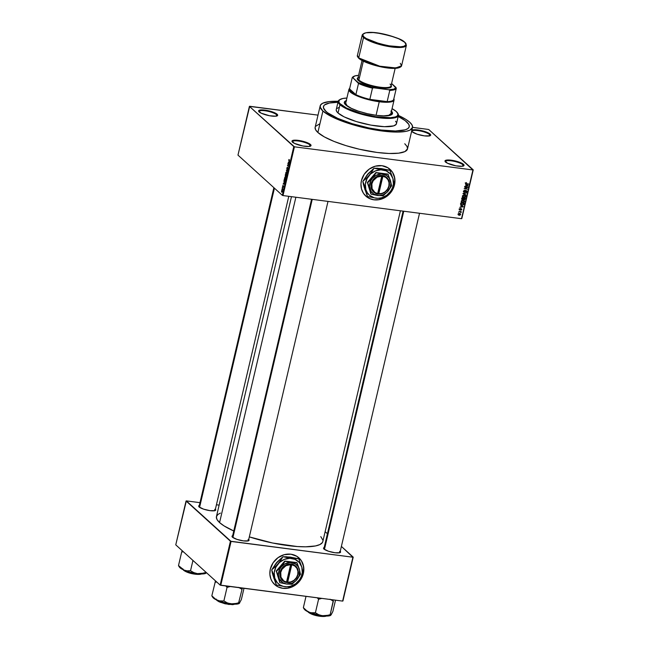 <?xml version="1.0" encoding="UTF-8"?>
<svg xmlns="http://www.w3.org/2000/svg" width="649" height="649" viewBox="0 0 649 649"><rect width="100%" height="100%" fill="white"/><g stroke="black" fill="none" stroke-linecap="round" stroke-linejoin="round"><path stroke-width="0.97" d="M462.899 164.749A9.281 2.207 13.2 0 0 452.458 161.017A9.281 2.207 13.2 0 0 445.384 161.844A9.281 2.207 -166.8 0 1 445.368 161.528A9.281 2.207 -166.8 0 1 453.075 161.122A9.281 2.207 -166.8 0 1 462.899 164.749L462.55 166.225L462.899 164.749A9.281 2.207 -166.8 0 1 463.435 165.771A9.281 2.207 -166.8 0 1 463.272 166.047A9.281 2.207 13.2 0 0 462.899 164.749L463.483 164.327L462.899 164.749M445.539 161.999A9.792 2.328 -166.8 0 1 445.141 161.544A9.792 2.328 -166.8 0 1 451.964 160.303A9.792 2.328 -166.8 0 1 463.483 164.327L458.543 161.885L453.059 160.481L448.061 159.978L445.855 160.246L444.971 160.952L447.477 163.224L455.971 165.844L462.218 166.274L464.051 165.373L463.483 164.327A9.792 2.328 -166.8 0 1 463.629 165.884A9.792 2.328 -166.8 0 1 454.738 165.592A9.792 2.328 -166.8 0 1 445.539 161.999M309.889 144.914A9.281 2.207 13.2 0 0 299.449 141.182A9.281 2.207 13.2 0 0 292.375 142.009A9.281 2.207 -166.8 0 1 292.358 141.693A9.281 2.207 -166.8 0 1 300.065 141.287A9.281 2.207 -166.8 0 1 309.889 144.914L309.541 146.39L309.889 144.914A9.281 2.207 -166.8 0 1 310.425 145.936A9.281 2.207 -166.8 0 1 310.263 146.212A9.281 2.207 13.2 0 0 309.889 144.914L310.473 144.492L309.889 144.914M292.529 142.163A9.792 2.328 -166.8 0 1 292.131 141.709A9.792 2.328 -166.8 0 1 298.954 140.468A9.792 2.328 -166.8 0 1 310.473 144.492L307.147 142.65L300.049 140.646L295.052 140.143L292.845 140.411L291.961 141.117L294.468 143.388L302.961 146.009L309.208 146.439L310.782 145.944L310.473 144.492A9.792 2.328 -166.8 0 1 310.62 146.049A9.792 2.328 -166.8 0 1 301.728 145.765A9.792 2.328 -166.8 0 1 292.529 142.163M276.523 114.662A9.281 2.207 13.2 0 0 266.082 110.93A9.281 2.207 13.2 0 0 259.008 111.758A9.281 2.207 -166.8 0 1 258.992 111.441A9.281 2.207 -166.8 0 1 266.698 111.036A9.281 2.207 -166.8 0 1 276.523 114.662L276.174 116.139L276.523 114.662A9.281 2.207 -166.8 0 1 277.058 115.684A9.281 2.207 -166.8 0 1 276.896 115.96A9.281 2.207 13.2 0 0 276.523 114.662L277.107 114.24L276.523 114.662M259.162 111.912A9.792 2.328 -166.8 0 1 258.764 111.458A9.792 2.328 -166.8 0 1 265.587 110.216A9.792 2.328 -166.8 0 1 277.107 114.24L272.166 111.798L266.682 110.395L261.685 109.892L259.478 110.16L258.594 110.865L261.093 113.137L269.586 115.757L275.841 116.187L277.675 115.287L277.107 114.24A9.792 2.328 -166.8 0 1 277.253 115.798A9.792 2.328 -166.8 0 1 268.362 115.506A9.792 2.328 -166.8 0 1 259.162 111.912M429.533 134.497A9.281 2.207 13.2 0 0 419.092 130.757A9.281 2.207 13.2 0 0 412.018 131.593A9.281 2.207 -166.8 0 1 412.001 131.276A9.281 2.207 -166.8 0 1 419.708 130.871A9.281 2.207 -166.8 0 1 429.533 134.497L429.184 135.974L429.533 134.497A9.281 2.207 -166.8 0 1 430.06 135.511A9.281 2.207 -166.8 0 1 429.906 135.787A9.281 2.207 13.2 0 0 429.533 134.497L430.117 134.075L429.533 134.497M411.864 130.295A9.792 2.328 -166.8 0 1 420.617 130.408A9.792 2.328 -166.8 0 1 430.117 134.075L425.176 131.633L417.875 129.946L412.488 129.995L411.604 130.7L412.172 131.747A9.792 2.328 -166.8 0 1 411.774 131.293A9.792 2.328 -166.8 0 1 411.669 131.122M365.817 196.095A18.042 16.103 132.2 0 0 382.764 198.521L378.87 199.649L373.897 199.762L369.273 198.407L366.58 196.736M383.778 198.067A18.042 16.103 132.2 0 0 394.146 185.906L390.593 192.631L386.755 196.282L383.754 198.075M394.373 185.062A18.042 16.103 132.2 0 0 394.43 184.843L394.495 184.908A18.042 16.103 -47.8 0 1 383.454 198.31L386.828 196.339L390.657 192.696L393.399 188.194L394.43 184.843A18.042 16.103 132.2 0 0 390.049 169.365L392.418 172.155L394.365 176.544L394.892 181.477L394.373 185.062M382.999 198.513A18.042 16.103 -47.8 0 1 365.849 196.128A18.042 16.103 -47.8 0 1 361.436 180.617L364.227 174.257L369.111 169.186L375.341 166.185L381.969 165.706L387.988 167.823L392.483 172.212L394.77 178.215L394.495 184.908A18.042 16.103 -47.8 0 0 390.081 169.397A18.042 16.103 -47.8 0 0 373.426 166.809A18.042 16.103 -47.8 0 0 361.436 180.617L360.974 183.992L361.501 188.916L363.448 193.313L366.644 196.801L370.814 199.081L373.962 199.827L378.935 199.714L382.999 198.513M324.313 547.488L323.518 548.121L324.029 549.062A8.762 2.085 -166.8 0 1 323.673 548.656A8.762 2.085 -166.8 0 1 324.192 547.529M232.788 535.628L232.001 536.261L232.504 537.194A8.762 2.085 -166.8 0 1 232.147 536.788A8.762 2.085 -166.8 0 1 232.667 535.668M199.462 505.401L198.667 506.042L199.178 506.974A8.762 2.085 -166.8 0 1 198.813 506.569A8.762 2.085 -166.8 0 1 199.332 505.449M282.842 185.549L282.826 186.693L283.556 186.02L283.248 187.334L283.418 186.214L282.948 187.034L282.623 186.758L282.842 185.549M288.732 160.449L289.3 159.573L288.902 160.425L289.827 161.715L288.732 160.449M315.13 127.423L315.625 129.792L317.88 132.485A47.418 11.268 13.2 0 0 368.088 151.039A47.418 11.268 13.2 0 0 407.491 148.946L412.521 127.496A47.418 11.268 -166.8 0 1 373.118 129.589A47.418 11.268 -166.8 0 1 322.91 111.036L317.88 132.485L324.338 136.89L333.992 141.409L345.99 145.636L359.319 149.221L377.15 152.466L389.076 153.48L398.616 153.172L404.952 151.574L407.523 148.808L407.02 146.439L404.773 143.754M338.6 101.309L329.059 101.609L322.731 103.215L320.582 104.943L320.184 107.117L322.91 111.036A47.418 11.268 -166.8 0 1 320.184 105.844L315.154 127.293A47.418 11.268 13.2 0 0 317.88 132.485L322.91 111.036L332.272 116.958L351.028 124.186L373.402 129.646L390.349 131.836L397.602 132.08L406.152 131.333L409.981 130.125L412.553 127.366L428.218 129.419L412.545 127.382L412.058 124.989L409.803 122.304L405.876 119.392L398.413 115.417A47.418 11.268 -166.8 0 1 409.803 122.304A47.418 11.268 -166.8 0 1 412.521 127.496M220.433 513.091L217.877 514.479L216.409 516.734L216.977 519.468L219.573 522.567L295.879 197.239L219.573 522.567A54.638 12.98 13.2 0 0 233.762 530.987M322.853 541.38L322.375 542.572L319.892 544.56L315.479 545.947L305.63 546.815L297.274 546.531L272.548 542.994L249.321 536.885A54.638 12.98 13.2 0 0 322.821 541.534L400.401 210.787M232.399 537.088A8.25 1.955 -166.8 0 1 232.391 536.837L311.569 199.267M199.065 506.869A8.25 1.955 -166.8 0 1 199.056 506.618L273.87 187.658M323.924 548.957A8.25 1.955 -166.8 0 1 323.916 548.705L403.094 211.136M274.689 584.595A18.042 16.103 132.2 0 0 291.644 587.021L287.742 588.148L282.777 588.262L278.145 586.907L275.452 585.236M292.658 586.566A18.042 16.103 132.2 0 0 303.026 574.406L299.465 581.131L295.636 584.781L292.634 586.574M303.253 573.562A18.042 16.103 132.2 0 0 303.302 573.343L303.375 573.408A18.042 16.103 -47.8 0 1 292.326 586.818L295.701 584.846L299.538 581.196L302.28 576.693L303.302 573.343A18.042 16.103 132.2 0 0 298.929 557.864L301.29 560.655L303.237 565.052L303.764 569.976L303.253 573.562M291.88 587.012A18.042 16.103 -47.8 0 1 274.73 584.627A18.042 16.103 -47.8 0 1 270.317 569.124L273.107 562.756L277.991 557.686L284.213 554.684L290.849 554.205L296.869 556.323L301.363 560.712L303.651 566.715L303.375 573.408A18.042 16.103 -47.8 0 0 298.962 557.897A18.042 16.103 -47.8 0 0 282.307 555.317A18.042 16.103 -47.8 0 0 270.317 569.124L269.87 574.17L270.876 578.965L272.329 581.812L275.525 585.301L278.218 586.972L282.842 588.327L287.815 588.213L291.88 587.012M325.976 111.433A44.067 10.473 -166.8 0 1 323.445 106.606A44.067 10.473 -166.8 0 1 337.951 102.347L337.318 102.347L337.951 102.347A44.067 10.473 -166.8 0 0 323.445 106.606A44.067 10.473 -166.8 0 0 325.976 111.433L323.445 107.791L323.81 105.771L324.614 104.911L329.376 103.045L337.318 102.347L329.376 103.045L324.614 104.911L323.81 105.771L323.445 107.791L324.727 110.152L327.615 112.772L325.976 111.433A44.067 10.473 -166.8 0 0 372.64 128.68A44.067 10.473 -166.8 0 0 409.259 126.733A44.067 10.473 -166.8 0 1 372.64 128.68A44.067 10.473 -166.8 0 1 325.976 111.433M398.17 116.471A44.067 10.473 -166.8 0 1 406.728 121.907A44.067 10.473 -166.8 0 1 409.259 126.733A44.067 10.473 -166.8 0 0 406.728 121.907L408.829 124.405L409.284 126.612L408.099 128.429L405.309 129.8L395.395 130.993L381.06 130.003L368.705 127.91L352.107 123.659L337.675 118.337L327.615 112.772L337.675 118.337L352.107 123.659L368.705 127.91L381.06 130.003L395.395 130.993L405.309 129.8L408.099 128.429L409.284 126.612L408.829 124.405L405.098 120.576L406.728 121.907A44.067 10.473 -166.8 0 0 398.17 116.471M282.996 195.568L461.504 218.705L472.943 169.957L294.427 146.82L282.996 195.568L282.347 195.349L293.786 146.601L249.411 106.371L237.972 155.119L282.347 195.349L237.972 155.119L249.711 106.274L318.01 115.133L249.411 106.371L294.427 146.82L293.786 146.601L282.347 195.349L282.996 195.568L461.504 218.705L473.243 169.868L428.867 129.63L472.943 169.957L294.427 146.82L282.996 195.568M458.957 212.986L458.551 212.621L458.957 212.986M460.019 211.85L458.843 211.371L461.252 211.688L460.936 212.653L460.019 211.85L460.936 212.653L461.252 211.688L458.843 211.371L460.019 211.85M459.906 210.098L459.281 209.554L459.654 208.727L460.255 208.589L459.914 209.781L460.839 208.84L461.731 209.019L461.082 210.179L461.252 209.083L459.906 210.098L461.252 209.083L460.936 210.187L461.796 209.554L461.277 208.767L460.149 209.724L459.638 209.311L460.255 208.589L459.305 209.246L459.906 210.098L459.305 209.246M461.171 205.806L463.329 206.78L459.792 207.339L460.92 206.877L461.171 205.806L460.92 206.877L459.792 207.339L463.329 206.78L461.171 205.806M461.196 201.174L462.98 200.176L464.205 200.582L464.611 201.466L464.019 202.366L462.753 202.61L461.488 202.131L461.196 201.174L461.488 202.131L462.607 202.593L464.587 201.62L464.262 200.63L461.918 200.354L461.196 201.174M462.388 196.079L464.173 195.081L465.398 195.487L465.804 196.371L465.292 197.215L463.946 197.515L462.688 197.036L462.388 196.079L462.688 197.036L463.8 197.499L465.779 196.525L465.463 195.536L463.118 195.26L462.388 196.079M465.422 183.148L466.363 183.992L465.674 183.367L466.363 183.992L468.683 183.975L465.974 183.578L465.503 182.937L466.509 182.596L465.885 183.521L468.61 184.284L465.828 183.87L465.422 183.148L465.576 183.724M466.079 184.884L468.237 185.865L464.7 186.425L465.828 185.963L466.079 184.884L465.828 185.963L464.7 186.425L468.237 185.865L466.079 184.884M467.191 187.431L464.546 187.09L467.921 187.212L464.887 188.502L467.467 189.159L464.157 188.729L467.191 187.431L464.157 188.729L467.467 189.159L464.887 188.502L467.921 187.212L464.546 187.09L467.191 187.431M464.262 192.307L463.5 191.601L464.043 190.49L464.887 190.335L463.93 191.22L464.327 191.999L465.576 190.741L466.566 190.692L466.964 191.414L466.485 192.25L465.731 192.404L466.55 191.56L465.974 190.903L464.262 192.307L465.795 190.96L466.55 191.56L465.731 192.404L466.939 191.601L466.233 190.595L464.327 191.999L463.913 191.293L464.887 190.335L463.532 191.212L464.262 192.307L463.743 192.08M466.071 195.114L463.061 193.402L466.582 192.915L463.418 193.589L466.071 195.114L463.418 193.589L466.582 192.915L462.988 193.71L466.071 195.114M462.575 199.754L461.796 199.178L462.047 197.726L465.357 198.156L464.757 199.714L462.696 199.77L464.1 199.868L465.357 198.156L462.047 197.726L461.82 198.683L462.575 199.754L461.991 199.511M462.031 205.125L460.685 204.451L460.855 202.821L464.157 203.251L463.621 204.792L462.031 205.125L463.775 204.605L464.157 203.251L460.855 202.821L460.863 204.662L462.031 205.125M458.543 214.632L459.2 215.257L458.259 214.843L458.21 214.016L459.995 213.61L460.644 214.332L460.044 215.184L459.2 215.257L460.62 214.551L460.392 213.829M281.974 189.849L281.877 189.378L281.974 189.849M282.542 188.859L282.161 188.137L283.037 188.932L282.777 189.881L282.542 188.859L282.777 189.881L283.037 188.932L282.161 188.137L282.542 188.859M282.469 187.723L282.372 187.253L282.469 187.723M283.864 182.767L284.546 184.211L283.11 184.105L283.864 182.767L283.11 184.105L284.546 184.211L283.864 182.767M284.879 179.692L285.771 179.059L285.422 177.282L284.538 177.931L285.309 177.201L285.584 179.554L284.879 179.692L284.465 178.491L285.146 179.838M286.071 174.589L286.972 173.956L286.615 172.188L286.136 172.115L286.607 172.18L285.738 172.837L286.509 172.107L287.036 173.186L286.728 174.532L285.958 174.476L285.682 173.113L286.347 174.735M288.764 161.852L289.454 163.297L288.018 163.191L288.764 161.852L288.018 163.191L289.454 163.297L288.764 161.852M288.821 164.732L287.864 163.856L289.138 164.635L287.791 165.406L288.683 166.59L287.475 165.495L288.821 164.732L287.475 165.495L288.683 166.59L287.791 165.406L289.138 164.635L287.864 163.856L288.821 164.732M287.523 167.312L286.874 167.969L287.215 169.284L286.801 168.578L287.28 167.247L287.069 168.943L288.059 167.921L287.621 169.689L287.929 168.156L286.996 169.251L287.783 168.148L287.548 169.64L288.124 169.032L288.002 167.856L287.069 168.943L287.377 167.239M287.28 172.537L286.379 170.168L287.799 170.346L286.485 170.427L287.28 172.537L286.485 170.427L287.799 170.346L286.379 170.168L287.28 172.537M285.276 176.715L285.365 174.492L286.566 175.587L286.12 177.096L285.317 176.755L285.844 177.128L286.566 175.587L285.365 174.492L285.276 176.715L285.665 176.56M284.294 182.223L284.854 182.296L283.905 181.517L284.173 179.586L285.373 180.682L284.943 182.191L284.294 182.223L285.033 182.02L285.373 180.682L284.173 179.586L284.294 182.223L285.033 182.02M281.739 192.266L281.796 190.433L282.437 191.358L281.739 192.266L282.388 191.804L282.137 190.53L281.479 190.984L281.739 192.266L282.388 191.804M219.119 505.133L216.433 504.784L219.119 505.133M199.989 502.659L186.352 500.89L199.989 502.659M175.757 544.852L220.133 585.082L230.427 541.217L186.052 500.979L175.757 544.852L186.352 500.89L231.068 541.428L220.782 585.301L342.623 601.096L352.91 557.223L230.427 541.217L220.133 585.082L175.757 544.852M342.923 600.998L353.21 557.134L341.39 546.417L352.91 557.223L231.068 541.428L220.782 585.301L220.133 585.082L342.623 601.096L353.21 557.134L342.923 600.998M327.421 533.746L325.133 531.677L327.421 533.746M215.395 509.214A8.762 2.085 -166.8 0 1 215.354 510.447A8.762 2.085 -166.8 0 1 207.404 510.195A8.762 2.085 -166.8 0 1 199.178 506.974L203.591 509.149L210.13 510.666L214.949 510.625L215.736 509.992L215.233 509.051M248.729 539.433A8.762 2.085 -166.8 0 1 248.689 540.674A8.762 2.085 -166.8 0 1 240.738 540.414A8.762 2.085 -166.8 0 1 232.504 537.194L236.926 539.376L243.456 540.885L248.283 540.844L249.07 540.211L248.567 539.278M340.246 551.301A8.762 2.085 -166.8 0 1 340.214 552.534A8.762 2.085 -166.8 0 1 332.256 552.275A8.762 2.085 -166.8 0 1 324.029 549.062L328.451 551.236L334.981 552.753L339.8 552.713L340.595 552.072L340.084 551.139M291.474 196.663L216.442 516.58A54.638 12.98 13.2 0 0 219.573 522.567L224.092 525.917L234.078 531.125M322.829 540.065L320.793 536.634M339.5 551.569A8.25 1.955 -166.8 0 1 339.971 552.469A8.25 1.955 -166.8 0 1 339.857 552.688A8.25 1.955 13.2 0 0 339.5 551.569M214.641 509.481A8.25 1.955 -166.8 0 1 215.119 510.382A8.25 1.955 -166.8 0 1 214.997 510.609A8.25 1.955 13.2 0 0 214.641 509.481M247.975 539.7A8.25 1.955 -166.8 0 1 248.453 540.609A8.25 1.955 -166.8 0 1 248.332 540.828A8.25 1.955 13.2 0 0 247.975 539.7M428.218 129.419L428.867 129.63L428.218 129.419M412.172 131.747L417.112 134.181L424.414 135.868L429.8 135.828L430.685 135.114L430.117 134.075A9.792 2.328 -166.8 0 1 430.263 135.633A9.792 2.328 -166.8 0 1 421.371 135.341A9.792 2.328 -166.8 0 1 412.172 131.747M319.413 123.991L315.552 126.385M461.804 218.608L473.243 169.868L461.804 218.608M320.184 105.844A47.418 11.268 -166.8 0 1 338.194 101.293M398.032 116.406L405.098 120.576L398.032 116.406M289.3 159.573L288.764 159.905L289.008 160.968L289.827 161.715L288.967 159.492M289.486 161.033L289.008 160.968L289.486 161.033M289.357 163.037L289.113 162.112L288.513 162.923L289.324 163.029L288.683 162.948L288.886 162.08L289.511 163.061L289.073 162.988M287.961 165.56L287.475 165.495L287.961 165.56M288.229 165.252L287.556 165.162L288.229 165.252M287.012 168.123L287.466 167.637M288.002 167.856L287.069 168.943M287.548 169.64L288.124 169.032M287.799 170.346L286.379 170.168L287.799 170.354M287.734 170.614L286.485 170.427L287.742 170.59M286.607 172.18L286.136 172.115M286.542 172.496L286.785 174.443L286.144 174.289L285.876 172.967L286.874 172.537L285.901 172.853L286.542 172.496L286.826 172.95L286.452 174.403M285.844 177.128L286.347 176.544M286.031 176.812L285.998 175.441L286.525 175.79L285.893 176.796L285.998 175.441L286.485 175.506L285.998 175.441L285.974 176.836M286.233 176.309L285.893 176.796M285.714 175.928L285.43 174.93L286.339 175.376L285.341 176.406L285.43 174.93L285.917 174.995L285.43 174.93L285.341 176.406M285.422 177.282L284.935 177.218M285.349 177.591L285.592 179.538L284.952 179.384L284.684 178.061L285.682 177.631L284.692 178.004L285.576 177.891L285.252 179.497M284.903 181.834L285.162 180.86L284.238 180.024L285.325 180.884L285.089 181.858L284.367 181.915L284.238 180.024L284.724 180.089L284.238 180.024L284.084 181.485L284.903 181.834L284.367 181.915M284.457 183.959L284.213 183.026L283.613 183.837L284.416 183.943L283.775 183.862L283.978 183.002L284.603 183.975L284.165 183.902M283.11 185.5L282.648 186.003L282.753 187.009L283.418 186.214L283.134 187.301L283.475 185.882L282.883 186.685L283.11 185.5L282.648 186.003M283.475 185.882L283.021 186.409M283.134 187.301L283.556 186.815M282.753 187.009L283.191 186.555M282.137 190.53L281.479 190.984M282.064 190.838L282.404 191.706L281.804 191.95L281.601 191.106L282.364 190.879L281.796 190.765L282.291 191.374L281.804 191.95L282.266 191.682M285.876 172.967L286.144 174.289M284.684 178.061L284.952 179.384M281.601 191.106L281.804 191.95M467.556 185.2L468.237 185.865L467.556 185.2M466.647 184.835L465.747 184.421L466.647 184.835M465.714 184.559L467.921 185.679L467.248 185.062L467.921 185.679L466.233 185.906L466.436 185.046L465.714 184.559M467.402 187.139L467.84 187.537L467.402 187.139M467.053 188.786L467.467 189.159L467.053 188.786M464.327 191.999L463.913 191.293M466.728 190.806L466.233 190.595M465.073 191.463L465.86 190.936L465.463 190.287M466.152 190.903L466.55 191.56M464.473 191.309L463.508 191.674M463.483 191.666L464.067 191.633M465.39 194.449L463.053 193.426L465.39 194.449M465.041 195.284L465.122 195.706M463.289 197.036L463.8 197.499L463.289 197.036M465.114 195.747L464.992 195.179M464.246 195.406L465.39 196.477L463.881 197.191L462.469 195.852L464.246 195.406L463.881 195.081L464.246 195.406L462.81 196.022L463.07 196.907L465.211 196.825L465.309 195.925L464.246 195.406M464.473 195.122L465.39 196.477M462.323 196.233L463.013 196.858L462.778 196.128M463.621 199.243L464.1 199.868L462.794 198.813L461.78 199.113M463.483 199.438L464.1 199.868M461.699 199.097L462.129 199.146M463.216 199.194L464.116 199.543L463.443 198.57L464.895 198.416L464.481 198.042L464.765 198.951L463.735 199.243M463.491 197.913L463.905 198.286L463.491 197.913M463.427 198.927L464.084 198.334M462.64 199.446L463.524 198.237L462.364 198.083L463.524 198.237L463.11 197.864L463.378 198.845L462.64 199.446L461.812 198.74L462.177 199.073L462.031 197.791L462.64 199.446L462.177 199.073M461.95 198.821L462.688 198.229M464.116 199.543L464.895 198.416L463.905 198.286L463.727 199.202M463.848 200.379L463.921 200.801M462.096 202.131L462.607 202.593L462.096 202.131M463.921 200.841L463.792 200.281M463.045 200.5L464.197 201.571L462.688 202.285L461.277 200.947L463.045 200.5L462.688 200.176L463.045 200.5L461.617 201.117L461.877 202.001L464.019 201.92L464.116 201.02L463.045 200.5M463.281 200.217L464.197 201.571M461.131 201.328L461.82 201.953L461.577 201.222M461.171 204.476L460.636 204.321M460.563 204.289L461.204 204.476L460.49 203.851M461.334 204.581L463.118 204.711L463.702 203.51L461.163 203.186L463.702 203.51L463.289 203.137L463.402 204.492L462.112 204.808L461.334 204.581L460.709 203.445L461.033 203.737L461.163 203.186L461.334 204.581L461.033 203.737M462.648 206.122L463.329 206.78L462.648 206.122M461.739 205.749L460.847 205.335L461.739 205.749M460.814 205.482L463.021 206.593L462.339 205.976L463.021 206.593L461.334 206.82L461.536 205.96L460.814 205.482M459.914 209.781L459.638 209.311M461.796 209.554L461.277 208.767M461.252 209.083L461.447 209.522M460.766 211.623L461.179 211.996L460.766 211.623M460.384 211.574L460.798 211.947L460.384 211.574M460.109 211.323L460.798 211.947M461.131 212.369L460.246 212.028M460.62 214.551L459.581 213.521L458.129 214.227L458.348 214.941M458.129 214.227L458.616 214.641M459.93 213.943L460.279 214.494L459.249 214.941L458.478 214.284L459.508 213.837L459.143 213.505L460.279 214.494L459.946 213.87M459.249 214.941L458.202 214.032L459.103 214.916L460.279 214.494M467.921 185.679L466.436 185.046L466.233 185.906L467.921 185.679M463.021 206.593L461.536 205.96L461.334 206.82L463.021 206.593M459.508 213.837L458.478 214.284M393.716 99.297A22.683 5.387 -166.8 0 1 393.659 99.557A22.683 5.387 -166.8 0 1 387.153 101.609A22.683 5.387 -166.8 0 1 379.178 101.106L387.153 101.609L369.841 99.362L379.178 101.106L379.243 101.755A23.194 5.508 13.2 0 0 393.838 98.778A23.194 5.508 -166.8 0 1 394.081 100.035A23.194 5.508 -166.8 0 1 379.243 101.755L376.063 115.303L379.243 101.755A23.194 5.508 -166.8 0 1 348.919 89.44A23.194 5.508 -166.8 0 1 349.689 88.426A23.194 5.508 13.2 0 0 356.171 95.508A23.194 5.508 13.2 0 0 379.243 101.755L379.178 101.106A22.683 5.387 -166.8 0 1 369.841 99.362A22.683 5.387 -166.8 0 1 355.879 94.657A22.683 5.387 -166.8 0 1 349.568 88.937L349.697 90.154L350.833 91.558L355.879 94.657L349.568 88.937L352.204 77.726L352.756 77.637L358.508 83.445L355.879 94.657L349.568 88.937L352.204 77.726A22.683 5.387 -166.8 0 1 353.454 76.566M353.729 76.387L353.137 76.728A22.683 5.387 13.2 0 0 352.204 77.726L352.756 77.637A22.163 5.265 -166.8 0 1 353.729 76.387A22.163 5.265 -166.8 0 1 358.572 75.381L354.768 75.949L352.756 77.637L358.183 82.561L371.577 87.29L388.686 89.749L389.781 90.398A22.683 5.387 13.2 0 0 396.288 88.345L393.659 99.557L396.288 88.345A22.683 5.387 -166.8 0 1 389.781 90.398L387.153 101.609L369.841 99.362L372.469 88.15L373.783 87.818L388.686 89.749L389.781 90.398L387.153 101.609A22.683 5.387 13.2 0 0 393.659 99.557L393.724 98.972M396.288 88.345L391.607 83.51L395.963 87.461A22.163 5.265 -166.8 0 1 388.686 89.749L393.943 89.148L395.963 87.461L396.288 88.345M355.879 94.657A22.683 5.387 13.2 0 0 369.841 99.362L372.469 88.15A22.683 5.387 -166.8 0 1 358.508 83.445L355.879 94.657M358.508 83.445A22.683 5.387 13.2 0 0 372.469 88.15L373.783 87.818A22.163 5.265 -166.8 0 1 358.183 82.561L358.508 83.445M346.185 101.098A24.743 5.873 13.2 0 0 344.286 102.493M391.079 110.833L392.515 113.478L390.276 115.271L384.711 115.936L376.671 115.384L367.366 113.689L358.224 111.109L350.63 108.042L345.747 104.96A24.743 5.873 -166.8 0 1 344.327 102.25A24.743 5.873 -166.8 0 1 346.298 100.611M396.466 122.904L396.206 124.324L393.692 125.882L384.459 126.693L370.952 125.127L356.358 121.574L344.124 116.861L338.024 112.999L339.962 104.708A30.925 7.35 13.2 0 0 376.355 117.42A30.925 7.35 13.2 0 0 397.902 113.486L397.521 112.91A30.414 7.228 -166.8 0 1 376.331 116.779A30.414 7.228 -166.8 0 1 340.547 104.286L339.962 104.708L338.024 112.999A30.925 7.35 13.2 0 0 370.766 125.095A30.925 7.35 13.2 0 0 396.466 123.732L398.405 115.449A30.925 7.35 -166.8 0 1 372.713 116.812A30.925 7.35 -166.8 0 1 339.962 104.708A30.925 7.35 -166.8 0 1 338.186 101.325A30.925 7.35 -166.8 0 1 339.825 99.621M340.108 99.443L339.516 99.784A30.925 7.35 13.2 0 0 339.962 104.708L340.547 104.286A30.414 7.228 -166.8 0 1 340.108 99.443A30.414 7.228 -166.8 0 1 346.899 98.048L342.891 98.494L339.605 99.784L338.802 101.771L339.687 103.402L346.558 108.083L361.371 113.543L375.779 116.698L390.495 117.712L395.29 116.958L397.22 116.009L398.024 114.021L396.279 111.506A30.414 7.228 -166.8 0 1 397.521 112.91M397.699 113.194A30.925 7.35 -166.8 0 1 398.405 115.449M351.563 108.488A23.194 5.508 -166.8 0 1 347.045 105.625A23.194 5.508 -166.8 0 1 345.714 103.086L348.919 89.44M390.876 113.68A23.194 5.508 -166.8 0 1 383.243 115.92L388.8 115.295L390.893 113.616M338.186 101.325L336.247 109.608A30.925 7.35 13.2 0 0 338.024 112.999L336.547 111.239L336.231 109.697M337.058 108.415L339.021 107.458M395.566 121.241L396.158 122.101M396.279 111.506L392.061 108.643A30.414 7.228 -166.8 0 1 396.279 111.506M391.461 111.198A24.743 5.873 -166.8 0 1 392.499 113.543A24.743 5.873 -166.8 0 1 371.942 114.638A24.743 5.873 -166.8 0 1 345.747 104.96L344.311 102.315L346.55 100.522M392.402 113.964L390.966 111.32M346.428 101.017L344.416 102.266M351.628 108.521L347.045 105.625L345.706 103.15M392.418 113.786A24.743 5.873 13.2 0 0 391.347 111.685M312.234 199.357L232.918 537.518L312.234 199.357M215.176 582.202L216.766 582.023L215.176 582.202A16.006 3.805 -166.8 0 1 215.119 582.153A16.006 3.805 13.2 0 0 215.176 582.202L211.834 595.79L215.176 582.202M216.109 581.439L215.119 582.153L216.109 581.439M239.522 603.197L238.97 603.473L238.443 602.856L234.605 603.813L230.784 603.87A13.945 3.31 13.2 0 0 239.108 603.529A13.945 3.31 13.2 0 0 239.197 603.473L241.339 599.619L243.992 588.31L241.339 599.619L239.213 603.473L238.621 602.88L242.353 588.026L238.621 602.88L236.544 603.424L230.784 603.87L227.207 602.848L224.043 600.99L218.964 600.852L215.906 599.538L211.834 595.79L215.906 599.538L223.775 602.483L233.932 604.162L237.599 604.008L239.716 602.799M218.859 601.664L216.588 599.968A9.792 2.328 13.2 0 0 216.766 600.147L216.766 600.147A9.792 2.328 13.2 0 0 225.503 603.643A9.792 2.328 13.2 0 0 234.54 604.178L223.84 603.229L216.766 600.147L224.53 603.643L234.597 604.178M215.573 580.936L215.07 582.104A16.006 3.805 13.2 0 0 215.119 582.153A16.006 3.805 -166.8 0 1 215.07 582.104L215.573 580.936M211.866 595.75L212.182 596.382L211.866 595.75M225.706 585.86L227.069 587.321L223.864 600.966L227.069 587.321L230.241 586.526L227.239 587.345A16.006 3.805 -166.8 0 1 226.923 587.256L227.239 587.345A16.006 3.805 13.2 0 1 226.923 587.256L225.706 585.86M238.475 587.345L241.85 589.195A16.006 3.805 -166.8 0 1 241.639 589.211A16.006 3.805 13.2 0 0 241.85 589.195L238.475 587.345M212.588 596.966L214.073 598.565L217.391 600.333A13.945 3.31 13.2 0 0 230.784 603.87L227.207 602.848L224.043 600.99L220.546 601.088L217.391 600.333A13.945 3.31 13.2 0 1 212.783 597.356L212.053 596.261M234.654 604.138L228.837 604.47L220.206 602.264M403.759 211.217L324.443 549.387L403.759 211.217M331.233 614.66L332.864 611.48L335.517 600.179L332.864 611.48L330.73 615.333L330.138 614.741L333.375 601.055A16.006 3.805 -166.8 0 1 333.164 601.071L330.138 614.741L328.061 615.284L322.31 615.739L318.732 614.717L315.244 612.77L310.49 612.713L307.431 611.399L303.359 607.659L306.012 596.35L303.359 607.659L306.028 610.36L310.352 612.77L318.837 615.163L325.457 616.023L330.625 615.398A13.945 3.31 13.2 0 0 330.722 615.341M310.376 613.524L308.105 611.829A9.792 2.328 13.2 0 0 308.291 612.015L308.291 612.015A9.792 2.328 13.2 0 0 317.028 615.512A9.792 2.328 13.2 0 0 326.066 616.047L315.365 615.098L308.291 612.015L316.047 615.512L326.114 616.047M303.391 607.618L303.7 608.251L303.391 607.618M317.223 597.729L318.586 599.181L315.39 612.834L318.586 599.181L321.766 598.394L318.764 599.205A16.006 3.805 -166.8 0 1 318.44 599.124L318.764 599.205A16.006 3.805 13.2 0 1 318.44 599.124L317.223 597.729M330 599.214L333.164 601.071A16.006 3.805 13.2 0 0 333.375 601.055L330 599.214M304.105 608.827L305.59 610.425L308.916 612.194A13.945 3.31 13.2 0 0 322.31 615.739A13.945 3.31 13.2 0 0 330.633 615.398L330.171 614.708L326.131 615.674L322.31 615.739L318.732 614.717L315.56 612.851L312.072 612.948L308.916 612.194A13.945 3.31 13.2 0 1 304.3 609.216L303.578 608.121M326.179 615.998L320.363 616.339L311.731 614.124M199.584 507.299L274.438 188.169L199.584 507.299M178.67 565.936L178.532 565.53L178.67 565.936M178.718 566.033L179.448 567.137A13.945 3.31 13.2 0 0 180.016 567.778L178.613 565.62L180.016 567.778L184.056 570.106L178.499 565.571L181.704 551.926L178.499 565.571L184.056 570.106L190.441 572.256L197.45 573.651L193.873 572.629L190.384 570.682L187.22 570.869L184.056 570.106A13.945 3.31 13.2 0 0 197.45 573.651L203.218 573.919L205.765 573.318A13.945 3.31 13.2 0 0 205.863 573.254M183.432 569.927L183.253 569.749A9.792 2.328 13.2 0 0 183.432 569.927L183.432 569.927A9.792 2.328 13.2 0 0 192.169 573.424A9.792 2.328 13.2 0 0 201.206 573.959L190.506 573.01L183.432 569.927M185.525 571.436L183.513 570.187L191.195 573.424L201.263 573.959M182.239 550.717L181.704 551.926L183.432 551.796L181.85 551.983A16.006 3.805 -166.8 0 1 181.736 551.885A16.006 3.805 13.2 0 0 181.85 551.983L182.239 550.717M192.948 560.436L190.53 570.747L192.948 560.436M205.482 571.801L205.287 572.661L203.21 573.197L197.45 573.651A13.945 3.31 13.2 0 0 205.774 573.31L205.482 571.801M206.382 572.58L205.879 573.245L205.319 572.621L201.279 573.586L197.45 573.651L193.873 572.629L190.384 570.682L187.22 570.869L184.056 570.106A13.945 3.31 13.2 0 1 180.016 567.778L179.254 566.739M201.32 573.911L195.503 574.251L186.871 572.037M363.529 37.447L384.565 45.722L400.603 47.466L406.388 45.316A22.683 5.387 -166.8 0 1 387.542 46.322A22.683 5.387 -166.8 0 1 363.529 37.447L358.727 57.923A0.519 0.462 132.2 0 0 358.848 58.361A0.519 0.462 -47.8 0 1 358.727 57.923A22.683 5.387 13.2 0 0 382.74 66.79A22.683 5.387 13.2 0 0 401.585 65.792L395.809 67.942L379.762 66.198L358.727 57.923L363.529 37.447A22.683 5.387 -166.8 0 1 362.223 34.965L363.529 37.447A0.519 0.462 -47.8 0 1 364.113 37.017A0.519 0.462 132.2 0 0 363.529 37.447M400.279 63.31L401.585 65.792L406.388 45.316L404.96 42.388A0.519 0.462 132.2 0 0 404.725 42.282C407.702 44.351 406.745 48.213 391.818 46.355C375.69 43.15 366.458 40.043 364.113 37.017L367.131 39.078L373.41 41.869L387.713 45.714L400.514 46.809L404.011 46.257L406.014 44.651L404.725 42.282L398.843 38.81L389.554 35.541L381.125 33.586L373.207 32.564L365.817 32.799L363.026 34.17L363.059 35.76L364.113 37.017C361.136 34.957 362.093 31.087 377.02 32.945C393.148 36.149 402.38 39.264 404.725 42.282A0.519 0.462 -47.8 0 1 405.09 42.639M401.585 65.792C398.348 72.623 365.582 64.6 358.848 58.361A0.519 0.462 -47.8 0 0 359.084 58.467L376.834 65.898L392.166 68.275L400.295 67.082M390.057 84.078A17.012 4.04 -166.8 0 1 390.755 84.865A17.012 4.04 -166.8 0 1 378.902 87.031A17.012 4.04 -166.8 0 1 358.889 80.038L358.305 80.468A17.523 4.162 13.2 0 0 378.886 87.664A17.523 4.162 13.2 0 0 391.144 85.457M362.053 60.535L357.915 78.18A17.012 4.04 13.2 0 0 358.889 80.038L363.31 61.193L358.889 80.038A17.012 4.04 13.2 0 0 376.899 86.698A17.012 4.04 13.2 0 0 391.031 85.944L395.168 68.307M358.848 58.361C357.518 56.885 357.039 55.911 357.421 55.433A22.683 5.387 13.2 0 0 358.727 57.923L357.421 55.433L362.223 34.965C366.661 28.012 398.251 36.425 404.96 42.388M359.903 59.14L366.612 62.637L374.254 65.216L382.683 67.163L392.361 68.283M393.992 68.299L396.823 68.137M391.25 85.627L390.958 87.226L387.088 88.207L381.75 88.029L373.613 86.65L365.655 84.305L360.69 82.099L357.469 79.47L357.437 78.213L358.24 77.58M358.029 77.685A17.523 4.162 13.2 0 0 358.305 80.468L358.889 80.038A17.012 4.04 -166.8 0 1 358.637 77.336M382.902 176.244L378.789 193.767L382.083 193.37L385.133 191.78L387.51 189.216L388.873 186.052L389.035 182.726L387.964 179.716L385.822 177.453L382.902 176.244A9.281 8.283 -47.8 0 1 388.873 186.052A9.281 8.283 -47.8 0 1 378.789 193.767L378.505 194.1A9.792 8.745 132.2 0 0 389.173 185.955A9.792 8.745 132.2 0 0 382.845 175.603L378.505 194.116L374.473 192.712L372.202 190.319L371.066 187.139L371.228 183.626L373.816 178.816L378.416 175.895L381.904 175.465L384.468 176.082L388.207 179.262L389.343 182.442L388.605 187.683L385.214 192.007L380.249 194.059L378.156 193.8L382.439 175.538L378.156 193.8L378.505 194.116L377.556 193.994L381.961 176.122L377.077 177.177L373.24 180.682L371.877 183.845L372.104 188.737L374.927 192.445L377.848 193.645A9.281 8.283 -47.8 0 1 371.877 183.845A9.281 8.283 -47.8 0 1 381.961 176.122L381.904 175.481A9.792 8.745 132.2 0 0 371.228 183.626A9.792 8.745 132.2 0 0 377.564 193.978L381.904 175.481L382.845 175.587L382.902 176.244M372.461 178.264L367.383 182.491L376.136 172.756L372.461 178.264L367.618 182.702L369.946 188.989L370.863 193.986L367.383 182.491L369.946 188.989L371.106 194.205L377.686 195.511L383.105 195.763L387.94 191.317L391.615 185.817L390.455 180.592L387.891 174.094L382.715 174.07L375.893 172.537L387.891 174.094L375.893 172.537L367.383 182.491L371.106 194.205L377.686 195.511L383.105 195.763L387.94 191.317L391.615 185.817L388.134 174.313L382.715 174.07A11.341 10.124 -47.8 0 1 390.455 180.592A11.341 10.124 -47.8 0 1 387.94 191.317A11.341 10.124 -47.8 0 1 377.686 195.511A11.341 10.124 -47.8 0 1 369.946 188.989A11.341 10.124 -47.8 0 1 372.461 178.264A11.341 10.124 -47.8 0 1 382.715 174.07L376.136 172.756L370.822 180.714L369.516 186.263L371.082 191.423L373.905 194.181L379.065 195.6L383.218 194.749L386.918 192.388L390.179 187.529L390.893 183.318L389.327 178.159L386.504 175.4L381.344 173.981L375.876 175.465L372.461 178.264M392.896 178.507L390.349 173.908L386.123 170.849L380.874 169.795L375.398 170.914L370.53 174.029L367.01 178.67L365.371 184.129L365.858 189.573L367.35 192.785L369.662 195.398L374.303 197.823L377.88 198.286L381.555 197.783L386.715 195.292L390.763 191.09L392.523 187.65L393.391 183.959L392.896 178.507L389.911 170.427A17.166 15.325 132.2 0 0 389.684 170.241L380.622 169.592L374.222 168.237L377.45 168.237L389.684 170.241L382.691 169.908A14.951 13.345 -47.8 0 1 392.896 178.507L389.911 170.427A17.166 15.325 -47.8 0 0 389.684 170.241L381.214 168.562L374.222 168.237A17.166 15.325 132.2 0 0 373.921 168.359L370.563 173.705L366.158 178.54L362.953 181.176L367.699 174.094L373.921 168.359L371.804 171.936L367.707 177.047L362.953 181.176A17.166 15.325 132.2 0 0 362.872 181.493L365.858 189.573L367.366 196.314L363.432 184.616L362.872 181.493L365.217 187.577L367.366 196.314A17.166 15.325 132.2 0 0 367.594 196.509L376.063 198.18L383.056 198.513A17.166 15.325 132.2 0 0 383.356 198.383L389.578 192.648L394.324 185.565A17.166 15.325 132.2 0 0 394.397 185.249L392.896 178.507A14.951 13.345 -47.8 0 1 389.578 192.648L394.324 185.565A17.166 15.325 -47.8 0 0 394.397 185.249L392.896 178.507M389.578 192.648A14.951 13.345 -47.8 0 1 376.063 198.18L383.056 198.513A17.166 15.325 -47.8 0 0 383.356 198.383L389.578 192.648M363.975 186.474L367.366 196.314A17.166 15.325 -47.8 0 0 367.594 196.509L376.063 198.18A14.951 13.345 -47.8 0 1 365.858 189.573A14.951 13.345 -47.8 0 1 369.176 175.433A14.951 13.345 -47.8 0 1 382.691 169.908L374.222 168.237A17.166 15.325 -47.8 0 0 373.921 168.359L366.515 175.652M365.014 189.897L362.872 181.493A17.166 15.325 -47.8 0 1 362.953 181.176L369.054 172.691M382.975 168.918L381.214 168.562M291.782 564.752L287.669 582.267L290.963 581.869L294.013 580.279L296.39 577.715L297.753 574.552L297.915 571.225L296.844 568.216L294.695 565.952L291.782 564.752A9.281 8.283 -47.8 0 1 297.753 574.552A9.281 8.283 -47.8 0 1 287.669 582.267L287.385 582.599A9.792 8.745 132.2 0 0 298.053 574.454A9.792 8.745 132.2 0 0 291.726 564.103L287.377 582.615L283.353 581.212L281.074 578.819L279.946 575.639L280.108 572.126L282.696 567.315L287.296 564.395L290.784 563.965L293.348 564.581L297.088 567.761L298.224 570.942L297.485 576.182L294.094 580.506L289.13 582.559L287.036 582.299L291.32 564.038L287.377 582.615L286.436 582.494L290.833 564.622L285.958 565.685L282.12 569.181L280.749 572.345L280.985 577.237L283.808 580.944L286.728 582.145A9.281 8.283 -47.8 0 1 280.749 572.345A9.281 8.283 -47.8 0 1 290.833 564.622L290.776 563.981A9.792 8.745 132.2 0 0 280.108 572.126A9.792 8.745 132.2 0 0 286.436 582.477L290.776 563.981L291.726 564.095L291.782 564.752M281.341 566.764L276.255 570.99L285.016 561.255L281.341 566.764L276.498 571.209L278.827 577.488L279.743 582.486L276.255 570.99L278.827 577.488L279.979 582.705L286.566 584.019L291.977 584.262L296.82 579.817L300.495 574.316L299.335 569.092L296.771 562.594L291.596 562.569L284.773 561.044L296.771 562.594L284.773 561.044L276.255 570.99L279.979 582.705L286.566 584.019L291.977 584.262L296.82 579.817L300.495 574.316L299.335 569.092L297.007 562.813L291.596 562.569A11.341 10.124 -47.8 0 1 299.335 569.092A11.341 10.124 -47.8 0 1 296.82 579.817A11.341 10.124 -47.8 0 1 286.566 584.019A11.341 10.124 -47.8 0 1 278.827 577.488A11.341 10.124 -47.8 0 1 281.341 566.764A11.341 10.124 -47.8 0 1 291.596 562.569L285.016 561.255L279.695 569.214L278.397 574.763L279.305 578.754L282.786 582.68L286.566 584.019L292.099 583.248L295.79 580.887L299.051 576.028L299.643 570.43L298.207 566.658L295.384 563.9L290.217 562.48L284.749 563.965L281.341 566.764M301.777 567.015L299.221 562.407L295.003 559.349L289.754 558.294L284.278 559.414L279.411 562.529L275.882 567.169L274.243 572.629L274.738 578.072L277.285 582.68L279.954 584.927L283.183 586.323L286.753 586.793L290.436 586.282L295.595 583.792L299.643 579.589L301.404 576.15L302.264 572.459L301.777 567.015L298.791 558.935A17.166 15.325 132.2 0 0 298.564 558.74L289.503 558.099L283.102 556.737L286.331 556.737L298.564 558.74L291.571 558.408A14.951 13.345 -47.8 0 1 301.777 567.015L298.791 558.935A17.166 15.325 -47.8 0 0 298.564 558.74L290.095 557.069L283.102 556.737A17.166 15.325 132.2 0 0 282.802 556.858L279.435 562.204L275.038 567.039L271.826 569.676L276.571 562.594L282.802 556.858L280.676 560.436L276.579 565.547L271.826 569.676A17.166 15.325 132.2 0 0 271.753 569.992L274.738 578.072L276.239 584.814L272.312 573.116L271.753 569.992L274.097 576.077L276.239 584.814A17.166 15.325 132.2 0 0 276.474 585.009L284.943 586.68L291.928 587.012A17.166 15.325 132.2 0 0 292.237 586.883L298.459 581.147L303.205 574.073A17.166 15.325 132.2 0 0 303.278 573.748L301.777 567.015A14.951 13.345 -47.8 0 1 298.459 581.147L303.205 574.073A17.166 15.325 -47.8 0 0 303.278 573.748L301.777 567.015M298.459 581.147A14.951 13.345 -47.8 0 1 284.943 586.68L291.928 587.012A17.166 15.325 -47.8 0 0 292.237 586.883L298.459 581.147M272.856 574.973L276.239 584.814A17.166 15.325 -47.8 0 0 276.474 585.009L284.943 586.68A14.951 13.345 -47.8 0 1 274.738 578.072A14.951 13.345 -47.8 0 1 278.056 563.94A14.951 13.345 -47.8 0 1 291.571 558.408L283.102 556.737A17.166 15.325 -47.8 0 0 282.802 556.858L275.395 564.151M273.894 578.397L271.753 569.992A17.166 15.325 -47.8 0 1 271.826 569.676L277.926 561.19M291.855 557.418L290.095 557.069M445.514 162.12L445.141 161.544M292.504 142.285L292.131 141.709M259.138 112.034L258.764 111.458M412.147 131.869L411.774 131.293M324.046 549.224L323.673 548.656M232.529 537.364L232.147 536.788M199.194 507.145L198.813 506.569M214.762 510.795L215.354 510.447M248.096 541.015L248.689 540.674M339.622 552.875L340.214 552.534M286.371 174.403L286.777 174.451M286.347 172.383L286.826 172.447M285.171 179.497L285.584 179.554M285.146 177.477L285.633 177.542M281.893 190.749L282.331 190.806M465.901 183.529L465.211 182.904M464.043 191.869L463.354 191.252M466.428 191.025L465.747 190.4M463.84 199.438L463.151 198.813M462.299 199.308L461.609 198.683M459.727 209.7L459.038 209.075M461.39 209.14L460.701 208.524M460.62 212.045L459.938 211.42M460.125 214.065L459.443 213.44M458.632 214.714L457.943 214.089M429.662 135.974L430.263 135.633M276.661 116.139L277.253 115.798M310.027 146.39L310.62 146.049M463.037 166.225L463.629 165.884M390.528 115.181L394.081 100.035M344.213 102.737L344.327 102.25M248.453 540.609L328.013 201.401M234.776 604.187L232.723 604.673L225.179 603.813L219.078 601.785L216.847 600.414L216.206 599.076M419.53 213.261L339.971 552.469M326.796 615.414C327.356 617.386 314.246 616.777 308.364 612.275L307.894 611.731M288.781 196.314L215.119 510.382M182.872 568.857L183.513 570.195C189.386 574.689 202.496 575.306 201.944 573.327"/></g></svg>
